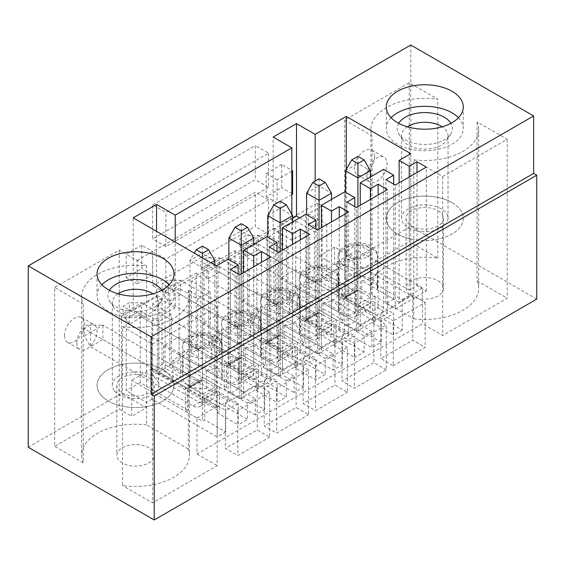 <?xml version="1.0" encoding="UTF-8"?>
<svg xmlns="http://www.w3.org/2000/svg" width="565" height="565" viewBox="0 0 565 565"><rect width="100%" height="100%" fill="white"/><g stroke="black" fill="none" stroke-linecap="round" stroke-linejoin="round"><path stroke-width="0.42" stroke-dasharray="2.83 2.12" d="M186.867 387.993A4.4 2.543 60 0 0 189.063 388.212A4.4 2.543 60 0 0 189.974 386.199L202.418 379.016A4.4 2.543 60 0 1 201.507 381.029A4.4 2.543 60 0 1 199.304 380.81L102.894 325.143L84.234 335.921L84.234 328.738L90.449 325.143L90.449 332.326L186.867 387.993L199.304 380.81M210.971 262.746L202.418 267.683L202.418 400.564A13.193 7.62 60 0 1 199.685 406.602A13.193 7.62 60 0 1 193.082 405.945L90.449 346.691L84.234 335.921M214.855 264.992L214.855 393.381A13.193 7.62 60 0 1 212.122 399.42A13.193 7.62 60 0 1 205.526 398.763L102.894 339.509L102.894 325.143L90.449 325.143M90.449 332.326L102.894 339.509L90.449 346.691L90.449 332.326L84.234 328.738M202.418 246.135L202.418 253.318L214.855 260.5M189.974 386.199L189.974 260.5L202.418 267.683L202.418 257.81M202.418 379.016L202.418 253.318L189.974 260.5L194.254 253.099M225.739 365.548A4.4 2.543 60 0 0 227.942 365.767A4.4 2.543 60 0 0 228.853 363.754L241.29 356.572A4.4 2.543 60 0 1 240.379 358.584A4.4 2.543 60 0 1 238.183 358.365L141.766 302.699L123.106 313.476L123.106 306.294L129.329 302.699L129.329 309.881L225.739 365.548L238.183 358.365M241.29 273.969L241.29 378.119A13.193 7.62 60 0 1 238.557 384.158A13.193 7.62 60 0 1 231.961 383.501L129.329 324.246L123.106 313.476M253.734 244.341L253.734 370.937A13.193 7.62 60 0 1 251.001 376.975A13.193 7.62 60 0 1 244.405 376.318L141.766 317.064L141.766 302.699L129.329 302.699M129.329 309.881L141.766 317.064L129.329 324.246L129.329 309.881L123.106 306.294M241.29 223.691L241.29 230.873L253.734 238.056M228.853 238.056L241.29 230.873L241.29 356.572M228.853 363.754L228.853 259.603M264.618 343.103A4.4 2.543 60 0 0 266.814 343.322A4.4 2.543 60 0 0 267.725 341.309L280.169 334.127A4.4 2.543 60 0 1 279.258 336.14A4.4 2.543 60 0 1 277.055 335.921L180.645 280.254L161.986 291.031L161.986 283.849L168.208 280.254L168.208 287.437L264.618 343.103L277.055 335.921M280.169 251.524L280.169 355.675A13.193 7.62 60 0 1 277.436 361.713A13.193 7.62 60 0 1 270.84 361.056L168.208 301.802L161.986 291.031M292.606 221.897L292.606 348.492A13.193 7.62 60 0 1 289.873 354.53A13.193 7.62 60 0 1 283.277 353.874L180.645 294.619L180.645 280.254L168.208 280.254M168.208 287.437L180.645 294.619L168.208 301.802L168.208 287.437L161.986 283.849M280.169 201.246L280.169 208.429L292.606 215.611M267.725 215.611L280.169 208.429L280.169 334.127M267.725 341.309L267.725 237.159M303.49 320.659A4.4 2.543 60 0 0 305.693 320.878A4.4 2.543 60 0 0 306.604 318.865L319.041 311.682A4.4 2.543 60 0 1 318.13 313.695A4.4 2.543 60 0 1 315.934 313.476L219.524 257.81L200.857 268.587L200.857 261.404L207.08 257.81L207.08 264.992L303.49 320.659L315.934 313.476M319.041 229.079L319.041 333.23A13.193 7.62 60 0 1 316.308 339.268A13.193 7.62 60 0 1 309.712 338.612L207.08 279.357L200.857 268.587M331.486 199.452L331.486 326.047A13.193 7.62 60 0 1 328.752 332.086A13.193 7.62 60 0 1 322.156 331.429L219.524 272.175L219.524 257.81L207.08 257.81M207.08 264.992L219.524 272.175L207.08 279.357L207.08 264.992L200.857 261.404M319.041 178.801L319.041 185.984L331.486 193.166M306.604 193.166L319.041 185.984L319.041 311.682M306.604 318.865L306.604 214.714M342.369 298.214A4.4 2.543 60 0 0 344.565 298.433A4.4 2.543 60 0 0 345.476 296.42L357.92 289.238A4.4 2.543 60 0 1 357.009 291.25A4.4 2.543 60 0 1 354.813 291.031L258.396 235.365L239.737 246.142L239.737 238.96L245.959 235.365L245.959 242.547L342.369 298.214L354.813 291.031M357.92 206.635L357.92 310.778A13.193 7.62 60 0 1 355.187 316.824A13.193 7.62 60 0 1 348.591 316.167L245.959 256.913L239.737 246.142M370.358 177.007L370.358 303.596A13.193 7.62 60 0 1 367.624 309.641A13.193 7.62 60 0 1 361.028 308.984L258.396 249.73L258.396 235.365L245.959 235.365M245.959 242.547L258.396 249.73L245.959 256.913L245.959 242.547L239.737 238.96M357.92 156.357L357.92 163.539L370.358 170.722M345.476 170.722L357.92 163.539L357.92 289.238M345.476 296.42L345.476 192.27M371.918 331.429L297.275 288.334L289.499 292.825L364.143 335.921L371.918 331.429L371.918 347.595L286.384 298.214L286.384 226.388L281.723 223.698L317.488 203.047L322.156 205.738L308.158 213.817L308.158 285.643L355.59 313.024L355.59 291.476L343.146 298.659L343.146 320.207L340.815 321.556L357.92 331.429L360.251 330.087L360.251 308.539L372.695 301.357L372.695 322.905L375.026 321.556L357.92 311.682L355.59 313.024M239.737 253.325L230.407 258.706L249.066 269.484L236.629 276.666L217.963 265.889L208.633 271.278L203.972 268.587L235.068 250.627L239.737 253.325L239.737 325.143L230.407 330.532L277.832 357.913L277.832 336.366L265.395 343.548L265.395 365.096L263.064 366.445L280.169 376.318L282.5 374.976L282.5 353.429L294.937 346.246L294.937 367.794L315.934 379.913L315.934 358.365L303.49 365.548L303.49 387.096L282.5 374.976M239.737 325.143L325.263 374.524L315.934 379.913M294.937 367.794L297.275 366.445L280.169 356.572L277.832 357.913M297.275 288.334L297.275 309.881L289.499 314.373L289.499 292.825M152.656 204.841L255.288 145.586L255.288 179.698L152.656 238.96L152.656 204.841L165.87 212.468L268.502 153.214L255.288 145.586M281.723 164.436L266.172 173.42L266.172 196.761L281.723 187.785L281.723 164.436L292.606 170.722M64.403 335.695A14.294 8.256 120 0 0 67.362 342.242A14.294 8.256 120 0 0 81.657 333.986A14.294 8.256 120 0 0 81.657 317.481A14.294 8.256 120 0 0 70.646 321.308A14.294 8.256 120 0 0 64.403 335.695M374.637 156.583A14.294 8.256 120 0 0 371.678 150.043A14.294 8.256 120 0 0 360.661 153.871A14.294 8.256 120 0 0 354.417 168.257A14.294 8.256 120 0 0 357.384 174.797A14.294 8.256 120 0 0 368.394 170.969A14.294 8.256 120 0 0 374.637 156.583M141.766 245.238L126.221 254.222L126.221 277.563L141.766 268.587L141.766 245.238L152.656 251.524L152.656 285.643L255.288 226.388L255.288 192.27L152.656 251.524L152.656 274.865L141.766 268.587M273.947 228.182L278.616 230.88L269.279 236.262L287.945 247.039L275.501 254.222L256.842 243.444L247.512 248.833L242.844 246.142L273.947 228.182L273.947 305.397L281.723 300.905L281.723 223.698M242.844 246.142L242.844 323.349L258.396 332.326L250.62 336.818L235.068 327.841L242.844 323.349M235.068 250.627L235.068 327.841M203.972 268.587L203.972 345.794L219.524 354.771L211.748 359.262L211.748 353.874L286.384 396.969L277.055 402.358L277.055 380.81L264.618 387.993L264.618 409.54L243.621 397.421L243.621 375.873L256.065 368.691L256.065 390.238L258.396 388.889L241.29 379.016L238.96 380.358L238.96 358.81L226.516 365.993L226.516 387.541L224.185 388.889L241.29 398.763L243.621 397.421M196.196 273.072L200.857 275.769L191.528 281.151L210.187 291.928L197.75 299.111L179.091 288.334L169.761 293.722L165.093 291.031L196.196 273.072L196.196 350.286L203.972 345.794M165.093 291.031L165.093 368.239L180.645 377.222L172.869 381.707L157.317 372.731L165.093 368.239M202.418 377.215L185.313 387.096L202.418 396.969L219.524 387.096L202.418 377.215L202.418 401.461L200.081 402.803L200.081 381.262L187.644 388.438L187.644 409.985L140.212 382.604L140.212 310.778L126.221 318.858L121.553 316.167L157.317 295.516L157.317 372.731M121.553 316.167L121.553 393.381L146.434 407.746L131.659 416.271L131.659 380.358L146.561 388.967L146.561 265.967A53.88 31.11 0 0 0 81.671 296.413A53.88 31.11 0 0 0 83.267 303.942L54.685 287.437L54.685 446.35L119.222 409.088L131.659 416.271M28.25 447.247L121.553 393.381M336.924 292.38L402.238 330.087L402.238 299.556L336.924 261.849L336.924 292.38L342.369 289.238L342.369 294.619L317.488 280.254L410.79 226.388L410.79 45.031M317.488 280.254L317.488 203.047M299.605 217.857L315.157 226.833L291.83 240.302L273.17 229.531L273.17 137.055M273.17 229.531L292.606 218.309M291.83 194.515L277.055 203.047L277.055 179.698L291.83 171.174M122.513 326.598A53.88 31.11 0 0 0 189.43 296.413A53.88 31.11 0 0 0 188.286 290.057L217.186 306.738L152.656 344L122.513 326.598L122.513 485.512A53.88 31.11 0 0 0 189.43 455.326A53.88 31.11 0 0 0 188.286 448.97L188.286 290.057M188.286 448.97L146.561 424.88L146.561 388.967L196.973 418.065L196.973 453.978L422.458 323.802L422.458 287.889L413.771 282.874L413.771 159.874A53.88 31.11 0 0 0 478.668 129.427A53.88 31.11 0 0 0 477.065 121.899L507.208 139.301L442.67 176.555L413.771 159.874M146.561 424.88A53.88 31.11 0 0 0 81.671 455.326A53.88 31.11 0 0 0 83.267 462.848L83.267 303.942M108.332 401.009A38.484 22.219 180 0 1 97.06 385.295A38.484 22.219 180 0 1 135.551 363.076A38.484 22.219 180 0 1 174.034 385.295A38.484 22.219 180 0 1 150.276 405.825A38.484 22.219 180 0 1 108.332 401.009M409.237 82.737L409.237 241.651L437.818 258.156A53.88 31.11 0 0 0 370.908 288.334A53.88 31.11 0 0 0 372.045 294.697L413.771 318.787L413.771 282.874L372.045 258.784L372.045 135.784L344.699 119.999L409.237 82.737L437.818 99.242A53.88 31.11 0 0 0 370.908 129.427A53.88 31.11 0 0 0 372.045 135.784M413.771 318.787A53.88 31.11 0 0 0 478.668 288.334A53.88 31.11 0 0 0 477.065 280.812L477.065 121.899M437.818 258.156L437.818 99.242M372.045 294.697L372.045 258.784L357.144 250.182L357.144 286.095L344.699 278.912L409.237 241.651M452 202.595A38.484 22.219 180 0 1 463.272 218.309A38.484 22.219 180 0 1 424.788 240.528A38.484 22.219 180 0 1 386.305 218.309A38.484 22.219 180 0 1 410.056 197.778A38.484 22.219 180 0 1 452 202.595M386.298 369.814L373.861 362.631L341.98 381.036L354.417 388.219L386.298 369.814L386.298 324.924L373.861 317.742L373.861 362.631M319.041 312.579L331.486 319.762L319.041 326.944L306.604 319.762L319.041 312.579L319.041 266.786L331.486 273.969L319.041 281.151L306.604 273.969L319.041 266.786M306.604 319.762L306.604 273.969M331.486 319.762L331.486 273.969M319.041 326.944L319.041 281.151M301.936 344L319.041 353.874L321.379 352.532L321.379 330.984L333.816 323.802L333.816 345.349L336.147 344L319.041 334.127L316.711 335.469L316.711 313.921L304.274 321.104L304.274 342.651L301.936 344L301.936 319.762L319.041 329.635L319.041 353.874M319.041 329.635L336.147 319.762L319.041 309.881L301.936 319.762M319.041 309.881L319.041 334.127M336.147 319.762L336.147 344M287.945 247.039L287.945 297.317L275.501 304.5L304.274 321.104M275.501 254.222L275.501 304.5M333.816 345.349L354.813 357.468L354.813 335.921L342.369 343.103L342.369 364.651L321.379 352.532M333.816 323.802L354.813 335.921M321.379 330.984L342.369 343.103M299.634 289.697A19.789 11.427 180 0 1 315.185 280.72L295.721 269.484L280.169 278.46L299.634 289.697L299.634 307.657A19.789 11.427 0 0 0 299.252 309.881A19.789 11.427 0 0 0 322.905 321.089L344.699 333.675L344.699 315.722L354.813 321.556L354.813 206.635M322.905 321.089L322.905 303.137L344.699 315.722L344.699 191.825M280.169 278.46L280.169 296.413L299.634 307.657M315.185 280.72L315.185 298.673L295.721 287.437L319.041 273.969L338.506 285.212A19.789 11.427 0 0 0 338.124 287.437A19.789 11.427 0 0 0 361.784 298.645L383.579 311.23L383.579 169.373M295.721 269.484L295.721 287.437M322.905 303.137A19.789 11.427 0 0 0 338.456 294.16L338.456 312.113A19.789 11.427 0 0 0 338.838 309.881A19.789 11.427 0 0 0 333.039 301.802A19.789 11.427 0 0 0 315.185 298.673M383.579 311.23L360.251 324.698L360.251 306.738L338.456 294.16M360.251 324.698L338.456 312.113M354.813 321.556L347.037 326.04L356.367 331.429L387.463 313.476L378.133 308.087L370.358 312.579L370.358 199.452M378.133 308.087L378.133 194.96M370.358 312.579L360.251 306.738L360.251 205.286M347.037 326.04L347.037 202.143M356.367 331.429L356.367 207.532M387.463 313.476L387.463 189.579M347.426 347.369L334.981 340.187L303.101 358.591L315.545 365.774L347.426 347.369L347.426 392.258L334.981 385.076L303.101 403.481L315.545 410.663L347.426 392.258M315.545 365.774L315.545 410.663M303.101 358.591L303.101 403.481M334.981 340.187L334.981 385.076M280.169 335.024L292.606 342.206L280.169 349.389L267.725 342.206L280.169 335.024L280.169 289.231L292.606 296.413L280.169 303.596L267.725 296.413L280.169 289.231M267.725 342.206L267.725 296.413M280.169 349.389L280.169 303.596M292.606 342.206L292.606 296.413M280.169 352.08L297.275 342.206L280.169 332.326L263.064 342.206L280.169 352.08L280.169 376.318M263.064 342.206L263.064 366.445M280.169 332.326L280.169 356.572M297.275 342.206L297.275 366.445M249.066 269.484L249.066 319.762L236.629 326.944L265.395 343.548M236.629 276.666L236.629 326.944M294.937 346.246L315.934 358.365M282.5 353.429L303.49 365.548M260.755 312.141A19.789 11.427 180 0 1 276.306 303.165L256.842 291.928L241.29 300.905L260.755 312.141L260.755 330.101A19.789 11.427 0 0 0 260.373 332.326A19.789 11.427 0 0 0 284.033 343.534L305.827 356.12L305.827 338.167L315.934 344L315.934 229.079M284.033 343.534L284.033 325.581L305.827 338.167L305.827 214.269M241.29 300.905L241.29 318.865L260.755 330.101M276.306 303.165L276.306 321.118L256.842 309.881L280.169 296.413M256.842 291.928L256.842 309.881M284.033 325.581A19.789 11.427 0 0 0 299.577 316.605L299.577 334.558A19.789 11.427 0 0 0 299.959 332.326A19.789 11.427 0 0 0 294.16 324.246A19.789 11.427 0 0 0 276.306 321.118M344.699 333.675L321.379 347.143L321.379 329.183L299.577 316.605M321.379 347.143L299.577 334.558M315.934 344L308.158 348.492L317.488 353.874L348.591 335.921L339.261 330.532L331.486 335.024L331.486 221.897M339.261 330.532L339.261 217.405M331.486 335.024L321.379 329.183L321.379 227.73M308.158 348.492L308.158 224.588M317.488 353.874L317.488 229.976M348.591 335.921L348.591 212.023M308.547 369.814L296.109 362.631L264.229 381.036L276.666 388.219L308.547 369.814L308.547 414.703L296.109 407.52L264.229 425.925L276.666 433.108L308.547 414.703M276.666 388.219L276.666 433.108M264.229 381.036L264.229 425.925M296.109 362.631L296.109 407.52M241.29 357.468L253.734 364.651L241.29 371.834L228.853 364.651L241.29 357.468L241.29 311.675L253.734 318.858L241.29 326.04L228.853 318.858L241.29 311.675M228.853 364.651L228.853 318.858M241.29 371.834L241.29 326.04M253.734 364.651L253.734 318.858M241.29 374.524L258.396 364.651L241.29 354.771L224.185 364.651L241.29 374.524L241.29 398.763M224.185 364.651L224.185 388.889M241.29 354.771L241.29 379.016M258.396 364.651L258.396 388.889M210.187 291.928L210.187 342.206L197.75 349.389L226.516 365.993M197.75 299.111L197.75 349.389M256.065 390.238L277.055 402.358M256.065 368.691L277.055 380.81M243.621 375.873L264.618 387.993M221.883 334.586A19.789 11.427 180 0 1 237.427 325.61L217.963 314.373L202.418 323.349L221.883 334.586L221.883 352.546A19.789 11.427 0 0 0 221.501 354.771A19.789 11.427 0 0 0 245.154 365.979L266.948 378.564L266.948 360.611L277.055 366.445L277.055 251.524M245.154 365.979L245.154 348.026L266.948 360.611L266.948 236.714M202.418 323.349L202.418 341.309L221.883 352.546M237.427 325.61L237.427 343.569L217.963 332.326L241.29 318.865M217.963 314.373L217.963 332.326M245.154 348.026A19.789 11.427 0 0 0 260.705 339.049L260.705 357.002A19.789 11.427 0 0 0 261.087 354.771A19.789 11.427 0 0 0 255.288 346.691A19.789 11.427 0 0 0 237.427 343.569M305.827 356.12L282.5 369.588L282.5 351.628L260.705 339.049M282.5 369.588L260.705 357.002M277.055 366.445L269.279 370.937L278.616 376.318L309.712 358.365L300.382 352.977L292.606 357.468L292.606 244.341M300.382 352.977L300.382 239.857M292.606 357.468L282.5 351.628L282.5 250.175M269.279 370.937L269.279 247.039M278.616 376.318L278.616 252.421M309.712 358.365L309.712 234.468M366.862 175.44A14.294 8.256 -60 0 1 373.098 161.053A14.294 8.256 -60 0 1 384.115 157.225A14.294 8.256 -60 0 1 384.115 173.73A14.294 8.256 -60 0 1 369.821 181.979A14.294 8.256 -60 0 1 366.862 175.44M438.002 210.674A18.694 10.792 180 0 1 443.483 218.309A18.694 10.792 180 0 1 424.788 229.1A18.694 10.792 180 0 1 406.094 218.309A18.694 10.792 180 0 1 417.634 208.337A18.694 10.792 180 0 1 438.002 210.674M438.002 280.706A18.694 10.792 180 0 1 443.483 288.334A18.694 10.792 180 0 1 424.788 299.132A18.694 10.792 180 0 1 406.094 288.334A18.694 10.792 180 0 1 417.634 278.368A18.694 10.792 180 0 1 438.002 280.706M507.208 139.301L507.208 298.214L442.67 335.469L422.458 323.802M442.67 176.555L442.67 335.469M344.699 119.999L344.699 278.912M536.75 299.111L410.79 226.388M342.369 294.619L357.144 286.095M336.924 261.849L357.144 250.182M402.238 299.556L422.458 287.889M297.275 309.881L281.723 300.905M342.369 289.238L322.156 277.563L322.156 205.738M322.156 277.563L308.158 285.643M402.238 330.087L393.685 335.024L393.685 313.476L381.248 320.659L381.248 342.206L371.918 347.595M372.695 322.905L393.685 335.024M308.158 213.817L326.817 224.595L314.38 231.777L295.721 221L286.384 226.388M76.847 342.877A14.294 8.256 -60 0 1 83.083 328.491A14.294 8.256 -60 0 1 94.101 324.663A14.294 8.256 -60 0 1 94.101 341.168A14.294 8.256 -60 0 1 79.806 349.417A14.294 8.256 -60 0 1 76.847 342.877M148.764 377.667A18.694 10.792 180 0 1 154.238 385.295A18.694 10.792 180 0 1 142.705 395.267A18.694 10.792 180 0 1 122.33 392.929A18.694 10.792 180 0 1 116.856 385.295A18.694 10.792 180 0 1 128.396 375.33A18.694 10.792 180 0 1 148.764 377.667M122.33 462.961A18.694 10.792 180 0 1 116.856 455.326A18.694 10.792 180 0 1 135.551 444.535A18.694 10.792 180 0 1 154.238 455.326A18.694 10.792 180 0 1 142.705 465.299A18.694 10.792 180 0 1 122.33 462.961M83.267 462.848L54.685 446.35M217.186 306.738L217.186 465.652L152.656 502.914L122.513 485.512M152.656 344L152.656 502.914M54.685 287.437L119.222 250.175L146.561 265.967M119.222 250.175L119.222 409.088M217.186 406.397L151.879 368.691L151.879 399.215L217.186 436.922L217.186 406.397L196.973 418.065M151.879 368.691L131.659 380.358M151.879 399.215L146.434 402.358L146.434 407.746M269.667 392.258L257.23 385.076L225.35 403.481L237.794 410.663L269.667 392.258L269.667 437.148L257.23 429.965L225.35 448.37L237.794 455.552L269.667 437.148M237.794 410.663L237.794 455.552M225.35 403.481L225.35 448.37M257.23 385.076L257.23 429.965M202.418 379.913L214.855 387.096L202.418 394.278L189.974 387.096L202.418 379.913L202.418 334.127L214.855 341.309L202.418 348.485L189.974 341.309L202.418 334.127M189.974 387.096L189.974 341.309M202.418 394.278L202.418 348.485M214.855 387.096L214.855 341.309M185.313 387.096L185.313 411.334L202.418 421.208L204.749 419.866L204.749 398.318L217.186 391.135L217.186 412.683L219.524 411.334L202.418 401.461M202.418 396.969L202.418 421.208M187.644 409.985L185.313 411.334M219.524 387.096L219.524 411.334M126.221 318.858L126.221 390.683L146.434 402.358M157.317 295.516L161.986 298.214L161.986 370.04L172.869 376.318L172.869 381.707M140.212 382.604L126.221 390.683M204.749 398.318L225.739 410.437L225.739 431.985L204.749 419.866M225.739 431.985L217.186 436.922M161.986 298.214L152.656 303.596L171.315 314.373L171.315 364.651L158.871 371.834L187.644 388.438M171.315 314.373L158.871 321.556L158.871 371.834M217.186 391.135L238.183 403.255L225.739 410.437M217.186 412.683L238.183 424.802L238.183 403.255M158.871 321.556L140.212 310.778M247.512 403.255L255.288 398.763L180.645 355.675L172.869 360.159L247.512 403.255L247.512 419.414L238.183 424.802M255.288 398.763L255.288 414.929L264.618 409.54M286.384 380.81L294.16 376.318L219.524 333.23L211.748 337.715L286.384 380.81L286.384 396.969M294.16 376.318L294.16 392.484L303.49 387.096M325.263 358.365L333.039 353.874L258.396 310.778L250.62 315.27L325.263 358.365L325.263 374.524M333.039 353.874L333.039 370.04L342.369 364.651M364.143 335.921L364.143 352.08L354.813 357.468M183.004 357.031A19.789 11.427 180 0 1 198.555 348.054L179.091 336.818L163.539 345.794L183.004 357.031L183.004 374.991A19.789 11.427 0 0 0 182.622 377.215A19.789 11.427 0 0 0 206.274 388.423L228.076 401.009L228.076 259.158M206.274 388.423L206.274 370.47L238.183 388.889L238.183 273.969M163.539 345.794L163.539 363.754L183.004 374.991M198.555 348.054L198.555 366.014L179.091 354.771L202.418 341.309M179.091 336.818L179.091 354.771M206.274 370.47A19.789 11.427 0 0 0 221.826 361.494L221.826 379.447A19.789 11.427 0 0 0 222.207 377.215A19.789 11.427 0 0 0 216.409 369.136A19.789 11.427 0 0 0 198.555 366.014M266.948 378.564L243.621 392.032L243.621 374.072L221.826 361.494M243.621 392.032L221.826 379.447M399.13 302.254L377.335 289.668A19.789 11.427 0 0 0 377.71 287.437A19.789 11.427 0 0 0 371.918 279.357A19.789 11.427 0 0 0 354.057 276.228L334.593 264.992L346.26 258.262L410.79 295.516L399.13 302.254L399.13 284.294L377.335 271.709L377.335 289.668M238.183 388.889L230.407 393.381L239.737 398.763L270.84 380.81L261.51 375.421L253.734 379.913L253.734 266.786M261.51 375.421L261.51 262.301M253.734 379.913L243.621 374.072L243.621 272.62M315.157 226.833L315.157 181.047M291.83 240.302L291.83 214.269M175.199 307.635L151.879 321.104L133.213 310.333L156.54 296.865L175.199 307.635L175.199 242.095M228.076 401.009L216.409 407.746L151.879 370.485L151.879 321.104M151.879 370.485L163.539 363.754M319.041 256.016L338.506 267.252A19.789 11.427 180 0 1 354.057 258.276L334.593 247.039L319.041 256.016L319.041 273.969M334.593 247.039L334.593 264.992M346.26 258.262L346.26 169.38M216.409 407.746L216.409 265.889M133.213 310.333L133.213 217.857M230.407 393.381L230.407 269.484M239.737 398.763L239.737 274.865M270.84 380.81L270.84 256.913M273.947 305.397L289.499 314.373M196.196 350.286L211.748 359.262M364.143 352.08L278.616 302.699L269.279 308.087L316.711 335.469M477.065 280.812L507.208 298.214M196.973 453.978L217.186 465.652M393.297 365.774L425.177 347.369L412.733 340.187L380.859 358.591L393.297 365.774L393.297 320.885L425.177 302.48L412.733 295.297L380.859 313.702L393.297 320.885M250.62 315.27L250.62 336.818M219.524 333.23L219.524 349.389L294.16 392.484M258.396 310.778L258.396 332.326M304.274 342.651L256.842 315.27L247.512 320.659L333.039 370.04M211.748 337.715L211.748 353.874L200.857 347.595L191.528 352.977L238.96 380.358M265.395 365.096L217.963 337.715L208.633 343.103L219.524 349.389L219.524 354.771M172.869 360.159L172.869 376.318L247.512 419.414M180.645 355.675L180.645 377.222M169.761 293.722L169.761 365.548L255.288 414.929M200.857 275.769L200.857 347.595M226.516 387.541L179.091 360.159L169.761 365.548M179.091 360.159L179.091 288.334M152.656 274.865L137.104 283.849L137.104 260.5L126.221 254.222M137.104 260.5L152.656 251.524L165.87 259.158L165.87 293.27L152.656 285.643M137.104 283.849L126.221 277.563M156.54 296.865L156.54 231.325M425.177 302.48L425.177 347.369M380.859 313.702L380.859 358.591M412.733 295.297L412.733 340.187M357.92 290.135L370.358 297.317L357.92 304.5L345.476 297.317L357.92 290.135L357.92 244.341L370.358 251.524L357.92 258.706L345.476 251.524L357.92 244.341M345.476 297.317L345.476 251.524M357.92 304.5L357.92 258.706M370.358 297.317L370.358 251.524M357.92 307.19L375.026 297.317L357.92 287.437L340.815 297.317L357.92 307.19L357.92 331.429M340.815 297.317L340.815 321.556M357.92 287.437L357.92 311.682M375.026 297.317L375.026 321.556M326.817 224.595L326.817 274.873L314.38 282.055L343.146 298.659M314.38 231.777L314.38 282.055M372.695 301.357L393.685 313.476M381.248 342.206L360.251 330.087M360.251 308.539L381.248 320.659M361.784 298.645L361.784 280.692L393.685 299.111L393.685 184.19M338.506 267.252L338.506 285.212M354.057 258.276L354.057 276.228M361.784 280.692A19.789 11.427 0 0 0 377.335 271.709M393.685 299.111L385.909 303.596L395.239 308.984L426.342 291.031L417.012 285.643L409.237 290.135L409.237 177.007M417.012 285.643L417.012 172.516M409.237 290.135L399.13 284.294L399.13 182.841M410.79 295.516L410.79 153.666M385.909 303.596L385.909 179.698M395.239 308.984L395.239 185.087M426.342 291.031L426.342 167.134M373.861 317.742L341.98 336.147L354.417 343.329L386.298 324.924M354.417 343.329L354.417 388.219M341.98 336.147L341.98 381.036M191.528 281.151L191.528 352.977M230.407 258.706L230.407 330.532M208.633 271.278L208.633 343.103M217.963 337.715L217.963 265.889M278.616 230.88L278.616 302.699M269.279 236.262L269.279 308.087M247.512 248.833L247.512 320.659M256.842 315.27L256.842 243.444M277.055 203.047L266.172 196.761M277.055 179.698L266.172 173.42M291.83 193.618L281.723 187.785M165.87 293.27L268.502 234.016L255.288 226.388M268.502 234.016L268.502 199.904L255.288 192.27M268.502 199.904L165.87 259.158M268.502 153.214L268.502 187.333L255.288 179.698M268.502 187.333L165.87 246.587L152.656 238.96M165.87 246.587L165.87 212.468M161.986 370.04L152.656 375.421L200.081 402.803M152.656 303.596L152.656 375.421M171.315 364.651L200.081 381.262M210.187 342.206L238.96 358.81M249.066 319.762L277.832 336.366M287.945 297.317L316.711 313.921M343.146 320.207L295.721 292.825L295.721 221M295.721 292.825L286.384 298.214M326.817 274.873L355.59 291.476M416.582 230.859A23.236 13.412 -0 0 0 448.024 218.309A23.236 13.412 -0 0 0 424.788 204.89A23.236 13.412 -0 0 0 401.553 218.309A23.236 13.412 -0 0 0 416.582 230.859M411.193 239.094A38.484 22.219 -0 0 0 463.272 218.309A38.484 22.219 -0 0 0 424.788 196.09A38.484 22.219 -0 0 0 386.305 218.309A38.484 22.219 -0 0 0 411.193 239.094M407.407 126.807A23.236 13.412 -0 0 0 401.553 135.706A23.236 13.412 -0 0 0 403.05 140.452A23.236 13.412 -0 0 0 416.582 148.256A23.236 13.412 -0 0 0 446.52 140.452A23.236 13.412 -0 0 0 448.024 135.706A23.236 13.412 -0 0 0 442.162 126.807M398.678 123.304A27.636 15.954 -0 0 0 398.939 134.166A27.636 15.954 -0 0 0 415.028 143.454A27.636 15.954 -0 0 0 450.637 134.166A27.636 15.954 -0 0 0 450.898 123.304M391.128 117.753A38.484 22.219 -0 0 0 386.305 128.523A38.484 22.219 -0 0 0 411.193 149.315A38.484 22.219 -0 0 0 463.272 128.523A38.484 22.219 -0 0 0 458.448 117.753M114.518 391.001A23.236 13.412 0 0 0 140.607 398.389A23.236 13.412 0 0 0 158.779 385.295A23.236 13.412 0 0 0 135.551 371.883A23.236 13.412 0 0 0 112.315 385.295A23.236 13.412 0 0 0 114.518 391.001M100.718 394.744A38.484 22.219 0 0 0 143.934 406.984A38.484 22.219 0 0 0 174.034 385.295A38.484 22.219 0 0 0 135.551 363.076A38.484 22.219 0 0 0 97.06 385.295A38.484 22.219 0 0 0 100.718 394.744M118.17 293.793A23.236 13.412 0 0 0 112.315 302.699A23.236 13.412 0 0 0 113.812 307.445A23.236 13.412 0 0 0 114.518 308.405A23.236 13.412 0 0 0 136.455 316.103A23.236 13.412 0 0 0 157.282 307.445A23.236 13.412 0 0 0 158.779 302.699A23.236 13.412 0 0 0 152.924 293.793M109.441 290.297A27.636 15.954 0 0 0 109.702 301.159A27.636 15.954 0 0 0 110.542 302.303A27.636 15.954 0 0 0 136.624 311.456A27.636 15.954 0 0 0 161.399 301.159A27.636 15.954 0 0 0 161.661 290.297M101.891 284.746A38.484 22.219 0 0 0 97.06 295.516A38.484 22.219 0 0 0 100.718 304.966A38.484 22.219 0 0 0 143.934 317.205A38.484 22.219 0 0 0 174.034 295.516A38.484 22.219 0 0 0 169.203 284.746M193.082 405.945L205.526 398.763M202.418 400.564L214.855 393.381M231.961 383.501L244.405 376.318M241.29 378.119L253.734 370.937M270.84 361.056L283.277 353.874M280.169 355.675L292.606 348.492M309.712 338.612L322.156 331.429M319.041 333.23L331.486 326.047M348.591 316.167L361.028 308.984M357.92 310.778L370.358 303.596M211.748 335.921A13.193 7.62 180 0 1 205.83 348.662A13.193 7.62 180 0 1 189.671 339.332A13.193 7.62 180 0 1 211.748 335.921M216.409 338.612A19.789 11.427 180 0 1 222.207 346.691A19.789 11.427 180 0 1 202.418 358.118A19.789 11.427 180 0 1 182.622 346.691A19.789 11.427 180 0 1 194.84 336.133A19.789 11.427 180 0 1 216.409 338.612M250.62 313.476A13.193 7.62 180 0 1 244.709 326.217A13.193 7.62 180 0 1 228.543 316.887A13.193 7.62 180 0 1 250.62 313.476M255.288 316.167A19.789 11.427 180 0 1 261.087 324.246A19.789 11.427 180 0 1 241.29 335.674A19.789 11.427 180 0 1 221.501 324.246A19.789 11.427 180 0 1 233.719 313.688A19.789 11.427 180 0 1 255.288 316.167M289.499 291.031A13.193 7.62 180 0 1 283.581 303.772A13.193 7.62 180 0 1 267.422 294.443A13.193 7.62 180 0 1 289.499 291.031M294.16 293.722A19.789 11.427 180 0 1 299.959 301.802A19.789 11.427 180 0 1 280.169 313.229A19.789 11.427 180 0 1 260.373 301.802A19.789 11.427 180 0 1 272.591 291.243A19.789 11.427 180 0 1 294.16 293.722M328.371 268.587A13.193 7.62 180 0 1 322.46 281.328A13.193 7.62 180 0 1 306.301 271.998A13.193 7.62 180 0 1 328.371 268.587M333.039 271.278A19.789 11.427 180 0 1 338.838 279.357A19.789 11.427 180 0 1 319.041 290.784A19.789 11.427 180 0 1 299.252 279.357A19.789 11.427 180 0 1 311.47 268.799A19.789 11.427 180 0 1 333.039 271.278M367.25 246.142A13.193 7.62 180 0 1 361.332 258.883A13.193 7.62 180 0 1 345.173 249.553A13.193 7.62 180 0 1 367.25 246.142M371.918 248.833A19.789 11.427 180 0 1 377.71 256.913A19.789 11.427 180 0 1 357.92 268.34A19.789 11.427 180 0 1 338.124 256.913A19.789 11.427 180 0 1 350.342 246.354A19.789 11.427 180 0 1 371.918 248.833M189.063 388.212L201.507 381.029M212.122 399.42L199.685 406.602M227.942 365.767L240.379 358.584M251.001 376.975L238.557 384.158M266.814 343.322L279.258 336.14M289.873 354.53L277.436 361.713M305.693 320.878L318.13 313.695M328.752 332.086L316.308 339.268M344.565 298.433L357.009 291.25M367.624 309.641L355.187 316.824M222.207 377.215L222.207 346.691C222.596 342.934 220.209 339.233 215.046 335.596C208.075 332.001 200.667 331.528 192.82 334.162C183.893 337.934 182.396 343.923 182.622 346.691L182.622 377.215M189.43 296.413L189.43 455.326M81.671 296.413L81.671 455.326M97.06 273.969L97.06 295.516M174.034 273.969L174.034 295.516M478.668 129.427L478.668 288.334M370.908 129.427L370.908 288.334M386.305 106.983L386.305 128.523M463.272 106.983L463.272 128.523M261.087 354.771L261.087 324.246C261.475 320.489 259.088 316.788 253.918 313.144C246.947 309.556 239.539 309.083 231.692 311.718C222.772 315.489 221.275 321.478 221.501 324.246L221.501 354.771M299.959 332.326L299.959 301.802C300.347 298.045 297.96 294.344 292.797 290.7C285.826 287.112 278.418 286.639 270.571 289.273C261.644 293.044 260.147 299.033 260.373 301.802L260.373 332.326M338.838 309.881L338.838 279.357C339.226 275.6 336.839 271.899 331.669 268.255C324.698 264.667 317.29 264.194 309.443 266.828C300.524 270.6 299.026 276.589 299.252 279.357L299.252 309.881M357.384 174.797L369.821 181.979M371.678 150.043L384.115 157.225M406.094 218.309L406.094 288.334M443.483 218.309L443.483 288.334M67.362 342.242L79.806 349.417M81.657 317.481L94.101 324.663M116.856 385.295L116.856 455.326M154.238 385.295L154.238 455.326M377.71 287.437L377.71 256.913C378.098 253.148 375.711 249.455 370.548 245.81C363.577 242.223 356.169 241.742 348.322 244.384C339.396 248.155 337.898 254.144 338.124 256.913L338.124 287.437M448.024 218.309L448.024 135.706M401.553 218.309L401.553 135.706M446.52 140.452L450.637 134.166M403.05 140.452L398.939 134.166M158.779 385.295L158.779 302.699M112.315 385.295L112.315 302.699M157.282 307.445L161.399 301.159M113.812 307.445L109.702 301.159"/><path stroke-width="0.85" d="M208.633 249.73L202.418 246.135L196.196 249.73L202.418 253.318L208.633 249.73L214.855 260.5L210.971 262.746M202.418 257.81L202.418 253.318M194.254 253.099L196.196 249.73M214.855 260.5L214.855 264.992M247.512 227.285L241.29 223.691L235.068 227.285L241.29 230.873L247.512 227.285L253.734 238.056L241.29 245.238L241.29 230.873M241.29 273.969L241.29 245.238L228.853 238.056L235.068 227.285M253.734 238.056L253.734 244.341M228.853 259.603L228.853 238.056M286.384 204.841L280.169 201.246L273.947 204.841L280.169 208.429L286.384 204.841L292.606 215.611L280.169 222.794L280.169 208.429M280.169 251.524L280.169 222.794L267.725 215.611L273.947 204.841M292.606 215.611L292.606 221.897M267.725 237.159L267.725 215.611M325.263 182.396L319.041 178.801L312.826 182.396L319.041 185.984L325.263 182.396L331.486 193.166L319.041 200.349L319.041 185.984M319.041 229.079L319.041 200.349L306.604 193.166L312.826 182.396M331.486 193.166L331.486 199.452M306.604 214.714L306.604 193.166M364.143 159.952L357.92 156.357L351.698 159.952L357.92 163.539L364.143 159.952L370.358 170.722L357.92 177.904L357.92 163.539M357.92 206.635L357.92 177.904L345.476 170.722L351.698 159.952M370.358 170.722L370.358 177.007M345.476 192.27L345.476 170.722M28.25 265.889L28.25 447.247L154.21 519.97L154.21 396.072L151.095 394.278L151.095 336.818L28.25 265.889L410.79 45.031L533.643 115.959L533.643 173.42L536.75 175.214L536.75 299.111L154.21 519.97M273.17 137.055L296.498 123.587L315.157 134.364L346.26 116.404L410.79 153.666L399.13 160.396L409.237 166.237L417.012 161.745L426.342 167.134L395.239 185.087L385.909 179.698L393.685 175.214L383.579 169.373L360.251 182.841L370.358 188.682L378.133 184.19L387.463 189.579L356.367 207.532L347.037 202.143L354.813 197.658L344.699 191.825L321.379 205.286L331.486 211.126L339.261 206.635L348.591 212.023L317.488 229.976L308.158 224.588L315.934 220.103L305.827 214.269L282.5 227.73L292.606 233.571L300.382 229.079L309.712 234.468L278.616 252.421L269.279 247.039L277.055 242.547L266.948 236.714L243.621 250.175L253.734 256.016L261.51 251.524L270.84 256.913L239.737 274.865L230.407 269.484L238.183 264.992L228.076 259.158L216.409 265.889L133.213 217.857L156.54 204.389L175.199 215.166L291.83 147.832L273.17 137.055M292.606 218.309L296.498 216.063L296.498 123.587M291.83 171.174L292.606 170.722L292.606 194.063L291.83 194.515M108.332 289.683A38.484 22.219 180 0 1 97.06 273.969A38.484 22.219 180 0 1 135.551 251.75A38.484 22.219 180 0 1 174.034 273.969A38.484 22.219 180 0 1 150.276 294.499A38.484 22.219 180 0 1 108.332 289.683M452 91.269A38.484 22.219 180 0 1 463.272 106.983A38.484 22.219 180 0 1 424.788 129.201A38.484 22.219 180 0 1 386.305 106.983A38.484 22.219 180 0 1 410.056 86.452A38.484 22.219 180 0 1 452 91.269M370.358 199.452L370.358 188.682M378.133 194.96L378.133 184.19M360.251 205.286L360.251 182.841M354.813 206.635L354.813 197.658M339.261 217.405L339.261 206.635M331.486 221.897L331.486 211.126M321.379 227.73L321.379 205.286M315.934 229.079L315.934 220.103M300.382 239.857L300.382 229.079M292.606 244.341L292.606 233.571M282.5 250.175L282.5 227.73M277.055 251.524L277.055 242.547M261.51 262.301L261.51 251.524M253.734 266.786L253.734 256.016M243.621 272.62L243.621 250.175M315.157 181.047L315.157 134.364M291.83 214.269L291.83 147.832M175.199 242.095L175.199 215.166M346.26 169.38L346.26 116.404M238.183 273.969L238.183 264.992M533.643 173.42L151.095 394.278M536.75 175.214L154.21 396.072M533.643 115.959L151.095 336.818M156.54 231.325L156.54 204.389M417.012 172.516L417.012 161.745M409.237 177.007L409.237 166.237M399.13 182.841L399.13 160.396M393.685 184.19L393.685 175.214M296.498 216.063L299.605 217.857M292.606 194.063L291.83 193.618M442.162 126.807A23.236 13.412 -0 0 0 407.407 126.807M450.898 123.304A27.636 15.954 -0 0 0 424.788 112.576A27.636 15.954 -0 0 0 398.678 123.304M458.448 117.753A38.484 22.219 -0 0 0 424.788 106.305A38.484 22.219 -0 0 0 391.128 117.753M152.924 293.793A23.236 13.412 0 0 0 118.17 293.793M161.661 290.297A27.636 15.954 0 0 0 135.551 279.562A27.636 15.954 0 0 0 109.441 290.297M169.203 284.746A38.484 22.219 0 0 0 135.551 273.298A38.484 22.219 0 0 0 101.891 284.746"/></g></svg>
